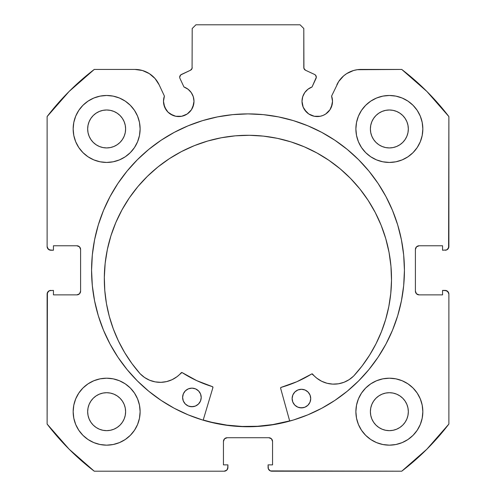 <?xml version="1.0" encoding="UTF-8"?>
<svg xmlns="http://www.w3.org/2000/svg" width="496" height="496" viewBox="0 0 496 496"><rect width="100%" height="100%" fill="white"/><g stroke="black" fill="none" stroke-linecap="round" stroke-linejoin="round"><path stroke-width="0.74" d="M191.419 109.783L192.832 107.148L193.992 101.308A15.252 15.252 0 0 1 178.74 116.56A15.252 15.252 0 0 1 163.488 101.308L164.647 107.148L167.952 112.096L170.264 113.993L175.764 116.269L181.716 116.269L184.574 115.401L187.215 113.993L191.419 109.783L193.7 104.284L193.992 101.308L193.285 96.726L191.233 92.56L188.027 89.212L183.96 86.98L179.974 78.424A2.976 2.976 0 0 1 179.695 77.165L180.705 74.933L190.483 70.24L192.082 68.38L192.2 28.52L195.92 24.8L300.08 24.8L303.8 28.52L303.918 68.38L305.517 70.24L314.588 74.468L315.524 75.156L316.305 77.295L312.04 86.98L307.973 89.212L304.767 92.56L302.715 96.726L302.008 101.308A15.252 15.252 0 0 1 312.04 86.98L316.026 78.424A2.976 2.976 0 0 0 314.588 74.468L315.524 75.156M163.488 101.308A15.252 15.252 0 0 1 164.405 96.094L163.488 101.308L163.779 104.284L166.055 109.783M331.353 107.148L332.512 101.308A15.252 15.252 0 0 1 317.26 116.56A15.252 15.252 0 0 1 302.008 101.308L303.168 107.148L306.478 112.096L308.785 113.993L314.284 116.269L320.236 116.269L323.094 115.401L325.736 113.993L329.945 109.783L332.221 104.284L332.512 101.308L331.595 96.094L338.675 81.542L343.647 75.869L346.685 73.619L353.555 70.506L357.25 69.707L401.741 69.44L426.87 91.45L448.88 116.579L448.595 247.938L446.586 249.947L442.556 250.232L442.556 245.768L419.12 245.768L416.491 246.859L415.4 249.488L415.4 291.152L416.491 293.781L419.12 294.872L442.556 294.872L442.556 290.408L445.16 290.408L447.789 291.499L448.88 294.128L448.88 424.061L426.87 449.19L401.741 471.2L270.382 470.915L268.373 468.906L268.088 464.876L272.552 464.876L272.552 441.44L271.461 438.811L268.832 437.72L227.168 437.72L224.539 438.811L223.448 441.44L223.448 464.876L227.912 464.876L227.912 467.48L226.821 470.109L224.192 471.2L94.259 471.2L69.13 449.19L47.12 424.061L47.405 292.702L49.414 290.693L53.444 290.408L53.444 294.872L76.88 294.872L79.509 293.781L80.6 291.152L80.6 249.488L79.509 246.859L76.88 245.768L53.444 245.768L53.444 250.232L50.84 250.232L48.211 249.141L47.12 246.512L47.12 116.579L69.13 91.45L94.259 69.44L134.974 69.44L142.445 70.506L149.315 73.619L155.037 78.529L159.16 84.847L164.405 96.094L159.16 84.847A26.685 26.685 0 0 0 134.974 69.44L138.75 69.707M109.969 196.726A156.426 156.426 0 0 0 91.574 270.32A156.426 156.426 0 0 1 248 113.894A156.426 156.426 0 0 1 404.426 270.32A156.426 156.426 0 0 0 386.031 196.726M385.876 196.435A156.426 156.426 0 0 0 378.138 183.526M377.989 183.303A156.426 156.426 0 0 0 334.93 140.269M334.887 140.244A156.426 156.426 0 0 0 161.113 140.244L148.763 149.401L137.392 159.712L127.081 171.083L117.936 183.415L110.044 196.583L103.484 210.459L98.307 224.911L94.581 239.804L92.324 254.987L91.574 270.32L92.324 285.653L94.581 300.836L98.307 315.729L103.484 330.181L110.044 344.057L117.936 357.225L127.081 369.557L137.392 380.928L148.763 391.239L161.095 400.384L174.263 408.276L188.139 414.836L202.591 420.013L217.484 423.739L232.667 425.996L248 426.746L263.333 425.996L278.516 423.739L293.409 420.013L307.861 414.836L321.737 408.276L334.905 400.384L347.237 391.239L358.608 380.928L368.919 369.557L378.064 357.225L385.956 344.057L392.516 330.181L397.693 315.729L401.419 300.836L403.676 285.653L404.426 270.32L403.676 254.987L401.419 239.804L397.693 224.911L392.516 210.459L385.956 196.583L378.064 183.415L368.919 171.083L358.608 159.712L347.237 149.401L334.905 140.256L321.737 132.364L307.861 125.804L293.409 120.627L278.516 116.901L263.333 114.644L248 113.894L232.667 114.644L217.484 116.901L202.591 120.627L188.139 125.804L174.263 132.364L161.095 140.256M161.07 140.269A156.426 156.426 0 0 0 118.011 183.303M117.862 183.526A156.426 156.426 0 0 0 110.124 196.435M422.84 411.68A33.48 33.48 0 0 1 389.36 445.16A33.48 33.48 0 0 1 355.88 411.68L356.525 418.209L358.428 424.489L361.522 430.28L365.688 435.352L370.76 439.518L376.551 442.612L382.831 444.515L389.36 445.16L395.889 444.515L402.169 442.612L407.96 439.518L413.032 435.352L417.198 430.28L420.292 424.489L422.195 418.209L422.84 411.68L422.195 405.151L420.292 398.871L417.198 393.08L413.032 388.008L407.96 383.842L402.169 380.748L395.889 378.845L389.36 378.2L382.831 378.845L376.551 380.748L370.76 383.842L365.688 388.008L361.522 393.08L358.428 398.871L356.525 405.151L355.88 411.68A33.48 33.48 0 0 1 389.36 378.2A33.48 33.48 0 0 1 422.84 411.68M140.12 411.68A33.48 33.48 0 0 1 106.64 445.16A33.48 33.48 0 0 1 73.16 411.68L73.805 418.209L75.708 424.489L78.802 430.28L82.968 435.352L88.04 439.518L93.831 442.612L100.111 444.515L106.64 445.16L113.169 444.515L119.449 442.612L125.24 439.518L130.312 435.352L134.478 430.28L137.572 424.489L139.475 418.209L140.12 411.68L139.475 405.151L137.572 398.871L134.478 393.08L130.312 388.008L125.24 383.842L119.449 380.748L113.169 378.845L106.64 378.2L100.111 378.845L93.831 380.748L88.04 383.842L82.968 388.008L78.802 393.08L75.708 398.871L73.805 405.151L73.16 411.68A33.48 33.48 0 0 1 106.64 378.2A33.48 33.48 0 0 1 140.12 411.68L139.475 418.209M422.84 128.96A33.48 33.48 0 0 1 389.36 162.44A33.48 33.48 0 0 1 355.88 128.96L356.525 135.489L358.428 141.769L361.522 147.56L365.688 152.632L370.76 156.798L376.551 159.892L382.831 161.795L389.36 162.44L395.889 161.795L402.169 159.892L407.96 156.798L413.032 152.632L417.198 147.56L420.292 141.769L422.195 135.489L422.84 128.96L422.195 122.431L420.292 116.151L417.198 110.36L413.032 105.288L407.96 101.122L402.169 98.028L395.889 96.125L389.36 95.48L382.831 96.125L376.551 98.028L370.76 101.122L365.688 105.288L361.522 110.36L358.428 116.151L356.525 122.431L355.88 128.96A33.48 33.48 0 0 1 389.36 95.48A33.48 33.48 0 0 1 422.84 128.96M140.12 128.96A33.48 33.48 0 0 1 106.64 162.44A33.48 33.48 0 0 1 73.16 128.96L73.805 135.489L75.708 141.769L78.802 147.56L82.968 152.632L88.04 156.798L93.831 159.892L100.111 161.795L106.64 162.44L113.169 161.795L119.449 159.892L125.24 156.798L130.312 152.632L134.478 147.56L137.572 141.769L139.475 135.489L140.12 128.96L139.475 122.431L137.572 116.151L134.478 110.36L130.312 105.288L125.24 101.122L119.449 98.028L113.169 96.125L106.64 95.48L100.111 96.125L93.831 98.028L88.04 101.122L82.968 105.288L78.802 110.36L75.708 116.151L73.805 122.431L73.16 128.96A33.48 33.48 0 0 1 106.64 95.48A33.48 33.48 0 0 1 140.12 128.96L139.475 135.489M125.612 128.96A18.972 18.972 0 0 1 106.64 147.932A18.972 18.972 0 0 1 87.668 128.96A18.972 18.972 0 0 1 106.64 109.988A18.972 18.972 0 0 1 125.612 128.96L125.246 132.661L124.167 136.22L122.413 139.5L120.057 142.377L117.18 144.733L113.9 146.487L110.341 147.566L106.64 147.932L102.939 147.566L99.38 146.487L96.1 144.733L93.223 142.377L90.867 139.5L89.113 136.22L88.034 132.661L87.668 128.96L88.034 125.259L89.113 121.7L90.867 118.42L93.223 115.543L96.1 113.187L99.38 111.433L102.939 110.354L106.64 109.988L110.341 110.354L113.9 111.433L117.18 113.187L120.057 115.543L122.413 118.42L124.167 121.7L125.246 125.259L125.612 128.96M408.332 128.96A18.972 18.972 0 0 1 389.36 147.932A18.972 18.972 0 0 1 370.388 128.96A18.972 18.972 0 0 1 389.36 109.988A18.972 18.972 0 0 1 408.332 128.96L407.966 132.661L406.887 136.22L405.133 139.5L402.777 142.377L399.9 144.733L396.62 146.487L393.061 147.566L389.36 147.932L385.659 147.566L382.1 146.487L378.82 144.733L375.943 142.377L373.587 139.5L371.833 136.22L370.754 132.661L370.388 128.96L370.754 125.259L371.833 121.7L373.587 118.42L375.943 115.543L378.82 113.187L382.1 111.433L385.659 110.354L389.36 109.988L393.061 110.354L396.62 111.433L399.9 113.187L402.777 115.543L405.133 118.42L406.887 121.7L407.966 125.259L408.332 128.96M125.612 411.68A18.972 18.972 0 0 1 106.64 430.652A18.972 18.972 0 0 1 87.668 411.68A18.972 18.972 0 0 1 106.64 392.708A18.972 18.972 0 0 1 125.612 411.68L125.246 415.381L124.167 418.94L122.413 422.22L120.057 425.097L117.18 427.453L113.9 429.207L110.341 430.286L106.64 430.652L102.939 430.286L99.38 429.207L96.1 427.453L93.223 425.097L90.867 422.22L89.113 418.94L88.034 415.381L87.668 411.68L88.034 407.979L89.113 404.42L90.867 401.14L93.223 398.263L96.1 395.907L99.38 394.153L102.939 393.074L106.64 392.708L110.341 393.074L113.9 394.153L117.18 395.907L120.057 398.263L122.413 401.14L124.167 404.42L125.246 407.979L125.612 411.68M408.332 411.68A18.972 18.972 0 0 1 389.36 430.652A18.972 18.972 0 0 1 370.388 411.68A18.972 18.972 0 0 1 389.36 392.708A18.972 18.972 0 0 1 408.332 411.68L407.966 415.381L406.887 418.94L405.133 422.22L402.777 425.097L399.9 427.453L396.62 429.207L393.061 430.286L389.36 430.652L385.659 430.286L382.1 429.207L378.82 427.453L375.943 425.097L373.587 422.22L371.833 418.94L370.754 415.381L370.388 411.68L370.754 407.979L371.833 404.42L373.587 401.14L375.943 398.263L378.82 395.907L382.1 394.153L385.659 393.074L389.36 392.708L393.061 393.074L396.62 394.153L399.9 395.907L402.777 398.263L405.133 401.14L406.887 404.42L407.966 407.979L408.332 411.68M193.992 101.308A15.252 15.252 0 0 0 183.96 86.98L179.974 78.424A2.976 2.976 0 0 1 181.412 74.468L190.483 70.24L192.082 68.38L192.2 28.52L195.92 24.8L300.08 24.8L303.8 28.52L303.8 67.543L304.265 69.142L305.517 70.24A2.976 2.976 0 0 1 303.8 67.543M180.16 75.572L180.705 74.933M302.008 101.308L302.3 104.284M304.581 109.783L308.785 113.993L311.426 115.401M314.284 116.269L320.236 116.269L323.094 115.401L325.736 113.993L329.945 109.783M338.675 81.542L331.595 96.094A15.252 15.252 0 0 1 332.512 101.308L332.283 98.661M343.647 75.869L346.685 73.619M336.84 84.847A26.685 26.685 0 0 1 361.026 69.44L401.741 69.44A252.96 252.96 0 0 1 448.88 116.579L448.88 246.512L447.789 249.141M446.586 249.947L442.556 250.232L442.556 245.768L419.12 245.768A3.72 3.72 0 0 0 415.4 249.488L415.685 248.062M416.491 293.781L419.12 294.872A3.72 3.72 0 0 1 415.4 291.152L415.4 249.488M419.12 294.872L442.556 294.872L442.556 290.408L446.586 290.693L448.595 292.702M445.16 290.408A3.72 3.72 0 0 1 448.88 294.128L448.88 424.061A252.96 252.96 0 0 1 401.741 471.2L271.808 471.2L270.382 470.915L268.373 468.906M271.461 438.811L268.832 437.72A3.72 3.72 0 0 1 272.552 441.44L272.552 464.876L268.088 464.876L268.088 467.48A3.72 3.72 0 0 0 271.808 471.2M223.733 440.014L223.448 441.44A3.72 3.72 0 0 1 227.168 437.72L268.832 437.72M223.448 441.44L223.448 464.876L227.912 464.876L227.627 468.906L226.821 470.109M227.912 467.48A3.72 3.72 0 0 1 224.192 471.2L94.259 471.2A252.96 252.96 0 0 1 47.12 424.061L47.12 294.128L48.211 291.499M49.414 290.693L53.444 290.408L53.444 294.872L76.88 294.872A3.72 3.72 0 0 0 80.6 291.152L80.315 292.578M79.509 246.859L76.88 245.768A3.72 3.72 0 0 1 80.6 249.488L80.6 291.152M76.88 245.768L53.444 245.768L53.444 250.232L49.414 249.947L47.405 247.938M149.315 73.619L152.353 75.869M167.952 112.096L172.906 115.401M175.764 116.269L181.716 116.269L187.215 113.993M100.111 444.515L106.64 445.16L113.169 444.515L119.449 442.612M113.169 96.125L106.64 95.48L100.111 96.125L93.831 98.028M75.708 116.151L73.805 122.431M395.889 96.125L389.36 95.48L382.831 96.125L376.551 98.028M382.831 444.515L389.36 445.16L395.889 444.515L402.169 442.612M420.292 424.489L422.195 418.209M134.974 69.44L94.259 69.44A252.96 252.96 0 0 0 47.12 116.579L47.12 246.512A3.72 3.72 0 0 0 50.84 250.232M125.24 156.798L130.312 152.632M420.292 116.151L417.198 110.36M361.522 110.36L360.511 111.972M356.525 122.431L355.88 128.96M365.688 152.632L370.76 156.798L376.551 159.892M125.24 383.842L119.449 380.748M75.708 424.489L78.802 430.28M134.478 430.28L135.489 428.668M370.76 383.842L365.688 388.008M356.525 405.151L355.88 411.68M122.413 118.42L120.057 115.543L117.18 113.187M99.38 111.433L96.1 113.187L93.223 115.543L90.867 118.42M90.867 139.5L93.223 142.377L96.1 144.733M106.64 147.932L110.341 147.566M117.18 144.733L120.057 142.377L122.413 139.5M405.133 118.42L402.777 115.543L399.9 113.187M382.1 111.433L378.82 113.187L375.943 115.543L373.587 118.42M373.587 139.5L375.943 142.377L378.82 144.733M389.36 147.932L393.061 147.566M399.9 144.733L402.777 142.377L405.133 139.5M122.413 401.14L120.057 398.263L117.18 395.907M99.38 394.153L96.1 395.907L93.223 398.263L90.867 401.14M90.867 422.22L93.223 425.097L96.1 427.453M117.18 427.453L120.057 425.097L122.413 422.22M405.133 401.14L402.777 398.263L399.9 395.907M382.1 394.153L378.82 395.907L375.943 398.263L373.587 401.14M373.587 422.22L375.943 425.097L378.82 427.453M399.9 427.453L402.777 425.097L405.133 422.22M47.12 294.128A3.72 3.72 0 0 1 50.84 290.408M448.88 246.512A3.72 3.72 0 0 1 445.16 250.232M386.031 343.914A156.426 156.426 0 0 0 404.426 270.32A156.426 156.426 0 0 1 248 426.746A156.426 156.426 0 0 1 91.574 270.32A156.426 156.426 0 0 0 109.969 343.914M110.124 344.205A156.426 156.426 0 0 0 117.862 357.114M118.011 357.337A156.426 156.426 0 0 0 161.07 400.371M161.113 400.396A156.426 156.426 0 0 0 334.887 400.396M334.93 400.371A156.426 156.426 0 0 0 377.989 357.337M378.138 357.114A156.426 156.426 0 0 0 385.876 344.205M358.608 159.712L347.237 149.401M148.763 149.401L137.392 159.712M137.392 380.928L148.763 391.239M347.237 391.239L358.608 380.928M314.588 74.468L305.517 70.24M192.2 67.543A2.976 2.976 0 0 1 190.483 70.24M203.217 420.007L211.823 422.313L226.895 425.128L242.172 426.448L257.505 426.269L272.744 424.588L289.652 420.906A156.24 156.24 0 0 1 203.217 420.007L211.792 422.307M280.624 388.275A0.744 0.744 0 0 1 280.6 388.07A0.744 0.744 0 0 0 280.624 388.275L289.701 421.085L280.624 388.275A0.744 0.744 0 0 1 280.6 388.07L281.139 387.364L296.862 381.715L311.91 373.879L316.752 378.157L321.619 381.244L327.013 383.259L332.711 384.121L338.464 383.786L344.026 382.273L349.153 379.645L353.654 376.036L362.099 365.961L369.582 355.155L376.049 343.703L381.436 331.712L385.708 319.281L388.827 306.509L390.761 293.508L391.505 280.383A143.598 143.598 0 0 1 353.654 376.036L353.629 376.018A27.788 27.788 0 0 1 312.629 374.133L312.176 373.872M310.725 398.679A9.3 9.3 0 0 1 301.326 407.879A9.3 9.3 0 0 1 292.125 398.486L292.795 402.051L294.779 405.089L297.774 407.135L301.326 407.879L304.891 407.21L307.929 405.226L309.981 402.231L310.725 398.679L310.05 395.114L308.066 392.076L305.071 390.023L301.518 389.279L297.953 389.949L294.915 391.939L292.869 394.934L292.125 398.486A9.3 9.3 0 0 1 301.518 389.279A9.3 9.3 0 0 1 310.725 398.679M201.215 397.538A9.3 9.3 0 0 1 191.816 406.739A9.3 9.3 0 0 1 182.615 397.339L183.284 400.911L185.268 403.949L188.263 405.995L191.816 406.739L195.381 406.069L198.419 404.085L200.471 401.09L201.215 397.538L200.545 393.973L198.561 390.935L195.56 388.883L192.014 388.139L188.443 388.808L185.405 390.792L183.359 393.793L182.615 397.339A9.3 9.3 0 0 1 192.014 388.139A9.3 9.3 0 0 1 201.215 397.538M107.372 249.401L105.158 263.32L104.321 277.388A143.598 143.598 0 0 1 249.407 135.29A143.598 143.598 0 0 1 391.505 280.383L390.96 266.296L389.038 252.34L385.752 238.632L381.145 225.314L375.255 212.511L368.137 200.353L359.86 188.945L350.505 178.405L340.163 168.832L328.929 160.32L316.919 152.954L304.246 146.797L291.028 141.912L277.394 138.341L263.475 136.127L249.407 135.29L235.327 135.836L221.365 137.758L207.663 141.038L194.345 145.65L181.542 151.54L169.378 158.658L157.976 166.935L147.436 176.291L137.863 186.632L129.351 197.861L121.979 209.876L115.822 222.549L110.937 235.767L107.372 249.401L105.158 263.32L104.321 277.388L104.786 290.526L106.448 303.564L109.3 316.398L113.311 328.922L118.451 341.019L124.676 352.6L131.936 363.562L140.163 373.81A143.598 143.598 0 0 1 104.321 277.388L104.786 290.526M212.92 387.568L203.168 420.18L212.92 387.568L212.424 386.644A121.644 121.644 0 0 1 182.187 372.626L196.825 380.674L212.424 386.644A0.744 0.744 0 0 1 212.92 387.568M182.187 372.626A0.744 0.744 0 0 0 181.226 372.763A27.788 27.788 0 0 1 140.188 373.792L144.59 377.512L149.662 380.246L155.186 381.877L160.933 382.329L166.65 381.585L172.087 379.682L177.016 376.7L181.945 372.521M369.582 355.155L376.049 343.703M385.708 319.281L388.827 306.509M390.96 266.296L389.038 252.34L385.752 238.632L381.145 225.314L375.255 212.511M304.246 146.797L291.028 141.912L277.394 138.341M221.365 137.758L207.663 141.038L194.345 145.65M121.979 209.876L115.822 222.549L110.937 235.767M144.59 377.512L149.662 380.246L155.186 381.877M160.933 382.329L166.65 381.585M280.6 388.07A0.744 0.744 0 0 1 281.139 387.364A121.644 121.644 0 0 0 311.668 373.972L311.91 373.879M316.752 378.157L321.619 381.244L327.013 383.259L332.711 384.121L338.464 383.786M344.026 382.273L349.153 379.645M197.16 389.763L195.56 388.883L192.014 388.139L188.443 388.808L186.831 389.651M183.359 393.793L182.813 395.529M184.128 402.523L185.268 403.949M190.005 406.54L193.632 406.577M200.471 401.09L201.016 399.348M306.671 390.904L305.071 390.023L301.518 389.279L297.953 389.949L296.335 390.792M292.869 394.934L292.324 396.67M293.638 403.663L294.779 405.089M299.516 407.681L303.143 407.718M309.981 402.231L310.527 400.489M311.668 373.972A0.744 0.744 0 0 1 312.629 374.133"/></g></svg>
